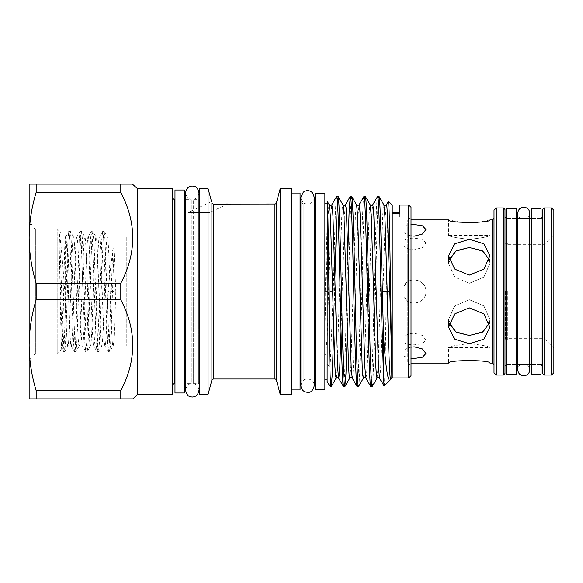 <?xml version="1.0" encoding="UTF-8"?>
<svg xmlns="http://www.w3.org/2000/svg" width="583" height="583" viewBox="0 0 583 583"><rect width="100%" height="100%" fill="white"/><g stroke="black" fill="none" stroke-linecap="round" stroke-linejoin="round"><path stroke-width="0.44" stroke-dasharray="2.92 2.19" d="M541.068 208.809L541.068 374.191M531.295 208.809L531.295 374.191M516.261 208.809L516.261 374.191M506.489 208.809L506.489 374.191M477.477 222.458L489.953 219.9L489.953 235.401L448.611 235.401C449.828 236.676 456.722 237.995 469.286 239.343C481.857 237.988 488.743 236.669 489.953 235.401C488.729 236.676 481.842 237.988 469.293 239.343C456.708 237.988 449.814 236.676 448.611 235.401L448.611 219.9L463.113 222.67M469.279 275.125L483.905 269.106L489.953 255.697L483.89 243.789L469.279 239.321L454.667 243.789L448.611 255.697L454.66 269.106L469.279 275.125M411.022 358.341L407.262 357.641L407.262 363.1L407.262 300.821L403.902 296.849C408.676 307.598 426.603 303.284 425.911 291.5C426.377 300.726 414.367 306.716 407.262 300.821L407.262 282.179C414.382 276.284 426.362 282.267 425.911 291.5C426.596 279.723 408.698 275.395 403.902 286.151L407.262 282.179L407.262 219.9L407.262 225.359L403.902 226.991L403.902 240.458C406.169 238.899 409.616 238.126 414.258 238.148L422.493 239.321L425.911 242.914L422.493 247.564L414.258 249.801C409.623 249.604 406.169 248.271 403.902 245.807L403.902 232.34L407.262 234.679L407.262 348.321L403.902 350.66L403.902 356.009L407.262 357.641L407.262 348.321L411.022 347.147M411.022 224.659L407.262 225.359L407.262 234.679L411.022 235.853M551.598 207.949L551.598 375.051M496.271 375.051L496.271 207.949M494.012 210.201L494.012 372.799M553.85 372.799L553.85 210.201M542.576 209.45L542.576 373.55M504.987 373.55L504.987 366.037M504.987 216.963L504.987 209.45M507.771 291.5L507.771 339.233L507.771 291.5M544.376 291.5L544.376 338.672L544.376 291.5M184.381 190.014L184.381 392.986M174.98 190.014L174.98 392.986M324.877 193.286L324.877 389.714M315.104 193.286L315.104 389.714M185.583 199.342L191.275 199.342C188.265 199.087 186.371 196.879 185.583 192.725L185.583 390.275C186.371 386.121 188.265 383.913 191.275 383.658L191.275 199.342L191.275 383.658L185.583 383.658M198.963 390.275C198.511 385.101 194.431 383.592 193.272 383.658L193.272 291.5L193.272 383.658L198.286 383.658L198.286 199.342L198.286 383.658A1.501 1.501 0 0 1 198.963 383.818L198.963 199.182A1.501 1.501 0 0 1 198.286 199.342L193.272 199.342L193.272 291.5L193.272 199.342C194.431 199.408 198.511 197.899 198.963 192.725M32.16 358.625L32.16 224.375L32.16 358.625L29.901 358.625L29.901 224.375L29.15 223.617L29.15 359.383L29.15 223.617M32.16 224.375L29.901 224.375L29.901 358.625L29.15 359.383M300.894 202.403A3.76 3.76 0 0 0 303.83 203.81L303.83 379.19L303.83 203.81L306.009 203.81L306.009 379.19L303.83 379.19A3.76 3.76 0 0 0 300.894 380.597M300.07 382.944L300.07 200.056L300.07 382.944M199.787 197.834L199.787 385.166L199.787 197.834M172.728 385.166L172.728 197.834L172.728 385.166M59.517 261.709L62.33 343.679L63.168 351.666L61.893 349.377C61.084 352.081 60.297 298.839 59.517 261.709L59.189 243.832C59.277 239.562 58.788 234.045 59.517 234.286C61.164 243.73 63.409 271.802 65.267 298L65.267 237.762C64.13 244.692 62.986 352.336 61.893 349.377L57.192 354.078L35.388 354.078L35.388 228.922L32.16 227.042L32.16 355.958L32.16 227.042M126.249 236.997L126.249 346.003L126.249 236.997L107.352 236.997C108.292 236.042 109.232 262.576 110.172 291.5C111.113 320.424 112.053 346.958 112.993 346.003C113.933 346.958 114.873 320.424 115.813 291.5L107.87 291.5C106.929 320.424 105.989 346.958 105.049 346.003C104.109 346.958 103.169 320.424 102.229 291.5C101.289 262.576 100.349 236.042 99.409 236.997C98.469 236.042 97.529 262.576 96.596 291.5C95.656 320.424 94.716 346.958 93.776 346.003C92.835 346.958 91.895 320.424 90.955 291.5C90.015 262.576 89.075 236.042 88.135 236.997C87.195 236.042 86.255 262.576 85.315 291.5C84.375 320.424 83.435 346.958 82.495 346.003C81.554 346.958 80.614 320.424 79.682 291.5C78.741 262.576 77.801 236.042 76.861 236.997C75.921 236.042 74.981 262.576 74.041 291.5C73.101 320.424 72.161 346.958 71.221 346.003C70.281 346.958 69.341 320.424 68.4 291.5C67.468 262.576 66.528 236.042 65.58 236.997L57.192 228.922L57.192 354.078L57.192 228.922L35.388 228.922L35.388 354.078L32.16 355.958M411.022 363.1L407.262 363.1L411.022 365.271L411.022 217.729L411.022 365.271M411.022 219.9L407.262 219.9L411.022 217.729M137.399 188.593L137.399 394.407M120.783 398.881L120.783 390.646L36.161 390.646C31.62 375.692 29.281 360.542 29.15 345.194L29.15 398.881L120.783 398.881M132.924 184.119L120.783 184.119L120.783 192.354C136.706 222.56 136.706 252.862 120.783 283.265L120.783 299.735C136.706 329.942 136.706 360.243 120.783 390.646M411.022 375.692L411.022 207.308M408.77 205.056L408.77 377.944M392.228 205.056L392.228 213.64L399.749 213.64L399.749 216.985L392.228 216.985L392.228 213.64L392.228 377.944M300.07 193.06L300.07 389.94M291.573 193.06L291.573 389.94L291.573 193.06M291.573 188.593L291.573 394.407M280.226 188.593L280.226 394.407M208.058 188.593L208.058 394.407M199.787 188.593L199.787 394.407M172.728 188.593L172.728 394.407M327.129 201.558L327.129 379.19L327.129 337.156L325.751 354.129C325.074 356.694 324.877 352.416 324.877 351.381L324.877 203.81L324.877 325.671L325.241 291.5L327.129 225.016M327.238 201.368L327.129 201.98M389.954 380.218L390.996 377.828C391.995 376.29 391.674 379.03 391.842 378.338M384.124 386.055C385.538 391.055 386.974 194.737 388.453 201.273M333.68 331.29L334.912 277.275M337.36 200.457L338.016 196.405M330.102 374.876L330.102 386.595M336.704 196.405C335.568 194.737 334.431 241.034 333.294 291.5L330.102 367.873L327.129 363.734L327.129 337.156M372.114 386.595C373.251 388.263 374.388 341.966 375.525 291.5C376.654 241.034 377.791 194.737 378.935 196.405M377.616 196.405C376.48 194.737 375.343 241.034 374.213 291.5C373.076 341.966 371.939 388.263 370.803 386.595M358.472 386.595C359.609 388.263 360.746 341.966 361.883 291.5C363.02 241.034 364.156 194.737 365.293 196.405M363.981 196.405C362.845 194.737 361.708 241.034 360.571 291.5C359.434 341.966 358.297 388.263 357.16 386.595M347.315 331.29L350.521 209.144L351.658 196.405M347.862 251.71L344.662 373.856L343.525 386.595M309.165 291.5L309.165 379.19L309.165 291.5M306.009 291.5L306.009 203.81C303.597 203.693 301.892 201.521 300.894 197.309L300.894 385.691C301.892 381.479 303.597 379.307 306.009 379.19L306.009 291.5M315.104 379.19L315.104 203.81L315.104 379.19M314.281 197.309C314.062 200.654 312.357 202.818 309.165 203.81L314.281 203.81L314.281 379.19L309.165 379.19C312.357 380.182 314.062 382.346 314.281 385.691M184.381 199.342L184.381 383.658L184.381 199.342M174.98 383.658L174.98 199.342L174.98 383.658M489.953 363.1L489.953 347.599C488.729 346.324 481.842 345.012 469.293 343.657C456.708 345.012 449.814 346.324 448.611 347.599C449.828 346.324 456.722 345.005 469.286 343.657C481.857 345.012 488.743 346.331 489.953 347.599L448.611 347.599L448.611 363.1C447.321 359.806 491.243 359.806 489.953 363.1M449.099 259.654L448.611 263.45L454.682 277.093L469.279 283.323L454.66 277.071L448.611 263.45L454.682 251.747L469.279 247.52L483.897 251.761L489.953 263.45L489.465 259.654M469.279 307.875L454.66 313.894L448.611 327.303L454.674 339.211L469.279 343.679L483.897 339.211L489.953 327.303L483.905 313.894L469.279 307.875M489.465 323.346L489.953 319.55L483.883 331.253L469.279 335.48L454.667 331.239L448.611 319.55L454.667 305.915L469.279 299.677L454.667 305.922L448.611 319.55L449.099 323.346M403.902 350.66L403.902 337.193C406.169 334.729 409.616 333.403 414.258 333.199L422.493 335.436L425.911 340.086L422.493 343.679L414.258 344.852C409.623 344.874 406.169 344.101 403.902 342.542L403.902 356.009M505.556 291.5L505.556 339.233L505.556 291.5M211.549 201.601L188.2 212.489L209.545 212.489L188.2 212.489L209.545 212.489L227.749 203.999M59.517 234.286L63.627 343.679L64.669 351.666L63.168 351.666L64.203 343.679L67.963 239.321L68.801 231.334L69.843 239.321L73.604 343.679L74.442 351.666L75.484 343.679L79.237 239.321L80.075 231.334L81.117 239.321L84.878 343.679L85.716 351.666L86.758 343.679L90.518 239.321L91.356 231.334L92.398 239.321L96.151 343.679L96.989 351.666L97.543 350.026L101.792 239.321L102.63 231.334L99.299 237.099L96.078 236.997C97.018 236.042 97.959 262.576 98.899 291.5C99.831 320.424 100.772 346.958 101.719 346.003C102.659 346.958 103.599 320.424 104.532 291.5C105.472 262.576 106.412 236.042 107.352 236.997L104.131 231.334L104.976 239.321L109.225 350.026L109.772 351.666L110.61 343.679L114.028 250.275L115.813 291.5M126.249 346.003L113.102 345.901L109.772 351.666L108.27 351.666L109.305 343.679L112.73 250.275C113.27 248.227 113.707 248.227 114.028 250.275M65.267 298C66.2 325.008 66.994 346.521 67.89 346.003C68.83 346.958 69.771 320.424 70.711 291.5C71.643 262.576 72.584 236.042 73.524 236.997C74.464 236.042 75.404 262.576 76.344 291.5C77.284 320.424 78.224 346.958 79.164 346.003C80.104 346.958 81.044 320.424 81.984 291.5C82.924 262.576 83.865 236.042 84.805 236.997C85.745 236.042 86.685 262.576 87.618 291.5C88.558 320.424 89.498 346.958 90.438 346.003C91.378 346.958 92.318 320.424 93.258 291.5C94.198 262.576 95.138 236.042 96.078 236.997L92.857 231.334L93.695 239.321L97.951 350.026L98.498 351.666L99.336 343.679L103.096 239.321L104.131 231.334L102.63 231.334L103.672 239.321L107.432 343.679L108.27 351.666L104.94 345.901L101.828 345.901L98.498 351.666L96.989 351.666L93.659 345.901L90.554 345.901L87.224 351.666L88.062 343.679L91.815 239.321L92.857 231.334L91.356 231.334L88.026 237.099L84.914 237.099L81.584 231.334L82.422 239.321L86.182 343.679L87.224 351.666L85.716 351.666L82.385 345.901L79.273 345.901L75.943 351.666L76.781 343.679L80.541 239.321L81.584 231.334L80.075 231.334L76.745 237.099L73.524 236.997L70.31 231.334L71.148 239.321L74.901 343.679L75.943 351.666L74.442 351.666L71.111 345.901L68 345.901L64.669 351.666L65.507 343.679L69.268 239.321L70.31 231.334L68.801 231.334L65.471 237.099M65.58 236.997L65.267 237.762L65.58 236.997M403.902 296.849L403.902 286.151L403.902 296.849M107.87 291.5L112.73 250.275M403.902 226.991L403.902 232.34M392.228 213.64L392.228 216.985L399.749 216.985L399.749 213.64M392.228 216.985L392.228 212.489L392.228 216.985M213.342 379.001L213.342 204.101L211.891 202.942L211.891 380.116M489.953 319.55L483.883 305.907L469.279 299.677L483.905 305.929L489.953 319.55L489.953 327.303L489.953 319.55M469.279 283.323L483.897 277.078L489.953 263.45L483.89 277.085L469.279 283.323M327.129 363.734L327.129 381.442M120.783 184.119L29.15 184.119L29.15 345.194C29.288 329.796 31.628 314.645 36.161 299.735L120.783 299.735M120.783 283.265L36.161 283.265C31.62 268.304 29.281 253.153 29.15 237.806C29.288 222.415 31.628 207.264 36.161 192.354L120.783 192.354M36.161 390.646L36.161 398.881M36.161 283.265L36.161 299.735M36.161 184.119L36.161 192.354M325.241 291.5L333.294 291.5M324.811 331.093L324.877 351.381L324.811 331.093L328.105 216.439L328.688 207.395L329.344 204.917M542.576 291.5L542.576 216.963L542.576 291.5M403.902 342.542L403.902 337.193M403.902 245.807L403.902 240.458M492.511 219.9L492.511 363.1M544.077 375.051L544.077 207.949M506.489 291.5L506.489 218.472L506.489 291.5M541.068 291.5L541.068 218.472L541.068 291.5M503.486 207.949L503.486 375.051M276.393 380.116L276.393 202.884M274.943 203.999L274.943 379.001M174.23 383.658L174.23 199.342M327.129 341.157L330.707 216.439L331.742 204.917M341.04 331.29L344.342 216.439L345.376 204.917M352.198 378.083L352.853 375.605L353.436 366.561L357.984 216.439L359.019 204.917M365.84 378.083L366.488 375.605L367.079 366.561L371.619 216.439L372.654 204.917M379.475 378.083L380.123 375.605L380.714 366.561L385.261 216.439L386.296 204.917M336.158 378.083L337.193 366.561L341.74 216.439L342.33 207.395L342.979 204.917M349.8 378.083L350.835 366.561L355.382 216.439L355.965 207.395L356.621 204.917M363.435 378.083L364.47 366.561L369.017 216.439L369.607 207.395L370.256 204.917M377.077 378.083L378.112 366.561L382.659 216.439L383.242 207.395L383.898 204.917M390.719 379.008L390.996 377.828M517.77 291.5L517.77 369.79C518.127 366.139 520.131 364.135 523.782 363.777C527.433 364.135 529.437 366.139 529.794 369.79L529.794 213.21C529.437 216.861 527.433 218.865 523.782 219.223C520.131 218.865 518.127 216.861 517.77 213.21L517.77 291.5M541.068 364.528L531.295 364.528L541.068 364.528M541.068 218.472L531.295 218.472L541.068 218.472M516.261 364.528L506.489 364.528L516.261 364.528M516.261 218.472L506.489 218.472L516.261 218.472M553.85 348.138L544.376 338.672L507.771 338.672M448.611 255.697L448.611 263.45L448.611 255.697M448.611 319.55L448.611 327.303L448.611 319.55M425.911 353.509L425.911 340.086M425.911 229.491L425.911 242.914M507.771 339.233L505.556 339.233M507.771 243.767L505.556 243.767M489.953 255.697L489.953 263.45L489.953 255.697M507.771 244.328L544.376 244.328L553.85 234.862"/><path stroke-width="0.87" d="M541.068 291.5L541.068 208.809L531.295 208.809L531.295 374.191L541.068 374.191L541.068 291.5M516.261 291.5L516.261 208.809L506.489 208.809L506.489 374.191L516.261 374.191L516.261 291.5M411.022 363.1L448.611 363.1C447.321 359.806 491.229 359.798 489.953 363.1L492.511 363.1L492.511 219.9L489.953 219.9C491.243 223.194 447.321 223.194 448.611 219.9L411.022 219.9M463.113 222.67L477.477 222.458M469.279 239.321L483.905 243.796L489.953 255.697L483.89 269.12L469.279 275.125L454.667 269.113L448.611 255.697L454.66 243.796L469.279 239.321M411.022 235.853L414.258 236.144L422.493 234.023L425.911 229.491L422.5 225.789L414.258 224.491L411.022 224.659M551.598 207.949L553.85 210.201L553.85 372.799L551.598 375.051L551.598 207.949L544.077 207.949L544.077 375.051L542.576 373.55L542.576 209.45L544.077 207.949M496.271 375.051L494.012 372.799L494.012 210.201L496.271 207.949L496.271 375.051L503.486 375.051L503.486 207.949L504.987 209.45L504.987 373.55L503.486 375.051M506.489 364.528L504.987 366.037L504.987 216.963L506.489 218.472M184.381 291.5L184.381 190.014L174.98 190.014L174.98 392.986L184.381 392.986L184.381 291.5M324.877 291.5L324.877 193.286L315.104 193.286L315.104 389.714L324.877 389.714L324.877 291.5M300.07 200.056A3.76 3.76 0 0 0 300.894 202.403M300.07 382.944A3.76 3.76 0 0 1 300.894 380.597M276.393 202.884L276.393 380.116A1.501 1.501 0 0 0 274.943 379.001L274.943 203.999A1.501 1.501 0 0 0 276.393 202.884L280.226 188.593L291.573 188.593L291.573 394.407L280.226 394.407L280.226 188.593M199.787 385.166A1.501 1.501 0 0 0 198.963 383.818L198.963 192.725C197.907 188.447 196.201 186.283 193.862 186.225C189.373 185.467 186.611 187.631 185.583 192.725L185.583 390.275C186.56 394.567 188.389 396.761 191.078 396.855C193.104 397.409 197.98 396.797 198.963 390.275M199.787 197.834A1.501 1.501 0 0 1 198.963 199.182L198.963 192.725M172.728 197.834A1.501 1.501 0 0 0 174.23 199.342L174.23 383.658A1.501 1.501 0 0 0 172.728 385.166M137.399 394.407L137.399 188.593L172.728 188.593L172.728 394.407L137.399 394.407L132.924 398.881L120.783 398.881L132.924 398.881M137.399 188.593L132.377 184.119M408.77 377.944L408.77 205.056L411.022 207.308L411.022 375.692L408.77 377.944L392.228 377.944L391.842 378.338L390.61 291.5C389.881 243.658 389.167 200.807 388.453 201.273L386.296 204.917L386.944 207.395L387.535 216.439L389.808 291.5L390.61 291.5M399.749 212.489L399.749 205.056L399.749 213.64L399.749 212.489L392.228 212.489M408.77 205.056L399.749 205.056M291.573 193.06L300.07 193.06L300.07 389.94L291.573 389.94M276.393 380.116L280.226 394.407M274.943 203.999L213.342 204.101L211.891 202.942L211.891 380.116L208.058 394.407L199.787 394.407L199.787 188.593L208.058 188.593L211.549 201.601M331.195 386.595L330.102 386.595L327.129 381.442L327.238 201.368C328.222 194.751 329.176 334.161 330.102 374.876C330.437 382.492 330.801 386.398 331.195 386.595L332.332 373.856L333.68 331.29M330.102 386.595L329.963 367.684M329.344 204.917C329.701 205.668 330.503 205.668 331.742 204.917L332.39 207.395L332.98 216.439L337.528 366.561L338.563 378.083C337.317 377.332 336.522 377.332 336.158 378.083L335.509 375.605L334.919 366.561L330.379 216.439L329.344 204.917L327.238 201.368M378.935 196.405C380.072 194.737 381.209 241.034 382.339 291.5L387.199 291.5L384.926 216.439L383.898 204.917L379.023 196.486L377.616 196.405C378.761 194.737 379.897 241.034 381.027 291.5L383.585 379.642L383.585 336.85C385.64 366.714 387.761 381.173 389.954 380.218L391.834 378.338M389.954 380.218L384.124 386.055L383.585 379.642M392.228 377.944L392.228 205.056L388.453 201.273M334.912 277.275L337.36 200.457M342.979 204.917C343.336 205.668 344.138 205.668 345.376 204.917L346.032 207.395L346.615 216.439L351.163 366.561L352.198 378.083C350.959 377.332 350.157 377.332 349.8 378.083L349.144 375.605L348.561 366.561L344.014 216.439L342.979 204.917L338.016 196.405L336.61 196.486L331.742 204.917M372.114 386.595L370.803 386.595C369.666 388.263 368.522 341.966 367.392 291.5C366.255 241.034 365.118 194.737 363.981 196.405L365.293 196.405C366.43 194.737 367.567 241.034 368.704 291.5C369.841 341.966 370.977 388.263 372.114 386.595L377.077 378.083C377.434 377.332 378.236 377.332 379.475 378.083L378.44 366.561L373.892 216.439L373.309 207.395L372.654 204.917L377.616 196.405M358.472 386.595L357.16 386.595C356.024 388.263 354.887 341.966 353.75 291.5C352.62 241.034 351.483 194.737 350.339 196.405L351.658 196.405C352.795 194.737 353.932 241.034 355.062 291.5C356.198 341.966 357.335 388.263 358.472 386.595L363.435 378.083C363.799 377.332 364.594 377.332 365.84 378.083L370.803 386.595M363.981 196.405L359.019 204.917L359.667 207.395L360.258 216.439L364.805 366.561L365.84 378.083M338.016 196.405C339.153 194.737 340.29 241.034 341.427 291.5C342.564 341.966 343.7 388.263 344.837 386.595L345.974 373.856L347.315 331.29M344.837 386.595L343.431 386.514L338.563 378.083L339.211 375.605L339.802 366.561L341.04 331.29M350.339 196.405L349.202 209.144L347.862 251.71M382.339 291.5L383.585 336.85M365.293 196.405L370.256 204.917L371.291 216.439L375.838 366.561L376.421 375.605L377.077 378.083M351.658 196.405L356.621 204.917L357.656 216.439L362.196 366.561L362.786 375.605L363.435 378.083M357.16 386.595L352.198 378.083M343.525 386.595C342.389 388.263 341.252 341.966 340.115 291.5C338.978 241.034 337.841 194.737 336.704 196.405M274.943 379.001L213.342 379.001L213.342 204.101L227.749 203.999M327.129 379.19L324.877 379.19M327.129 203.81L324.877 203.81M315.104 379.19L314.281 379.19L314.281 385.691L314.281 197.309L312.575 192.856C309.66 190.138 306.571 189.912 303.291 192.179L300.894 197.309L300.894 385.691C301.316 389.969 303.743 392.191 308.167 392.352C310.994 392.585 313.027 390.37 314.281 385.691M315.104 203.81L314.281 203.81L314.281 197.309M185.583 383.658L184.381 383.658M185.583 199.342L184.381 199.342M174.98 383.658L174.23 383.658M174.98 199.342L174.23 199.342M489.465 259.654L482.228 250.675L469.279 247.52L456.321 250.683L449.099 259.654M469.279 343.679L454.66 339.204L448.611 327.303L454.674 313.88L469.279 307.875L483.897 313.887L489.953 327.303L483.905 339.204L469.279 343.679M449.099 323.346L456.336 332.325L469.279 335.48L482.243 332.317L489.465 323.346M411.022 358.341L414.258 358.509L422.493 357.219L425.911 353.509L422.5 348.977L414.258 346.856L411.022 347.147M399.749 213.64L392.228 213.64M208.058 394.407L208.058 188.593M379.475 378.083L384.124 386.055M120.783 390.646C136.706 360.44 136.706 330.138 120.783 299.735L36.161 299.735C31.62 314.696 29.281 329.847 29.15 345.194C29.288 360.586 31.628 375.736 36.161 390.646L120.783 390.646L120.783 398.881L29.15 398.881L29.15 184.119L132.924 184.119M120.783 192.354L36.161 192.354C31.62 207.308 29.281 222.458 29.15 237.806C29.288 253.204 31.628 268.355 36.161 283.265L120.783 283.265C136.706 253.058 136.706 222.757 120.783 192.354L120.783 184.119M36.161 192.354L36.161 184.119M36.161 398.881L36.161 390.646M36.161 299.735L36.161 283.265M120.783 283.265L120.783 299.735M390.996 377.828C389.728 388.365 388.467 343.474 387.199 291.5L389.808 291.5L391.543 353.932M523.782 375.802C520.131 375.452 518.127 373.448 517.77 369.79L517.77 213.21C518.127 209.552 520.131 207.548 523.782 207.198C527.433 207.548 529.437 209.552 529.794 213.21L529.794 369.79C529.437 373.448 527.433 375.452 523.782 375.802M516.261 218.472L531.295 218.472M496.271 207.949L503.486 207.949M541.068 364.528L542.576 366.037M492.511 363.1L494.012 364.608M211.891 380.116L213.342 379.001M345.376 204.917L350.252 196.486M356.621 204.917C356.978 205.668 357.773 205.668 359.019 204.917M370.256 204.917C370.613 205.668 371.415 205.668 372.654 204.917M383.898 204.917C384.255 205.668 385.05 205.668 386.296 204.917M336.158 378.083L331.29 386.514M349.8 378.083L344.932 386.514M492.511 219.9L494.012 218.392M541.068 218.472L542.576 216.963M516.261 364.528L531.295 364.528M544.077 375.051L551.598 375.051"/></g></svg>
